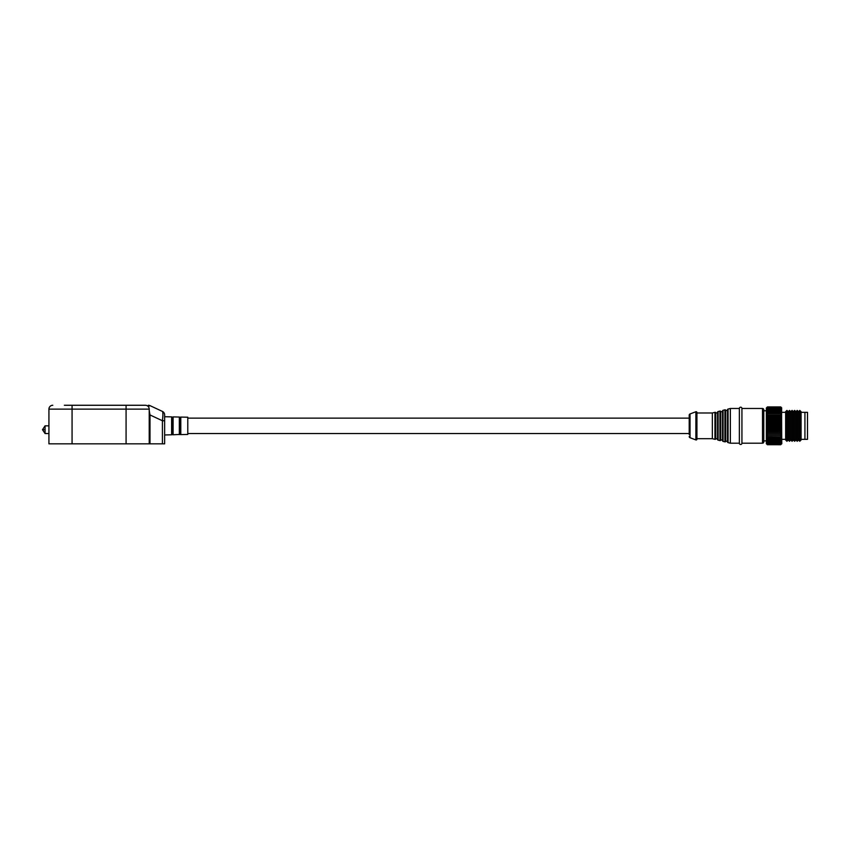 <?xml version="1.0" encoding="UTF-8"?>
<svg xmlns="http://www.w3.org/2000/svg" width="850" height="850" viewBox="0 0 850 850"><rect width="100%" height="100%" fill="white"/><g stroke="black" fill="none" stroke-linecap="round" stroke-linejoin="round"><path stroke-width="1.27" d="M45.071 429.696L42.5 429.696L45.071 425.839L45.071 433.553L48.928 433.553M64.356 405.269L145.042 405.269M144.766 405.269L133.79 405.269M148.357 405.269A3.857 3.857 0 0 1 149.993 405.631L162.414 411.421A3.857 3.857 0 0 1 164.645 414.917L164.645 420.75L162.414 420.75C163.062 415.278 163.062 412.176 162.414 411.421M148.176 406.491L149.993 405.631M149.218 410.444L149.993 414.949L162.414 420.75L162.414 443.838L164.645 443.838L164.645 420.75M72.069 405.269L72.069 409.126L126.076 409.126L126.076 443.838L162.414 443.838M149.218 414.949L149.993 414.949L149.993 443.838M801.072 439.344L804.929 439.344L804.929 412.335L801.072 412.335M801.072 411.697L801.072 439.981L799.786 441.267L799.786 410.412L801.072 411.697M799.786 410.412L798.501 411.697L798.501 439.981L799.786 441.267M766.657 407.671L767.391 406.948L766.36 407.968L766.36 443.711L767.391 444.731L766.487 443.774L767.391 444.614L780.757 444.55L767.391 444.614M767.391 444.55L766.487 443.572L767.391 444.337L780.757 444.337L767.391 444.337M767.391 444.242L766.487 443.222L767.391 443.923L780.757 443.923L767.391 443.923M767.391 443.785L766.487 442.733L767.391 443.349L780.757 443.349L767.391 443.349M767.391 443.179L766.487 442.106L780.757 442.648L767.391 442.648M767.391 442.436L766.487 441.352L780.757 441.798L767.391 441.798M767.391 441.554L766.487 440.47L780.757 440.831L767.391 440.831M767.391 440.555L766.487 439.471L780.757 439.737L767.391 439.737M767.391 439.429L766.487 438.366L780.757 438.536L767.391 438.536M767.391 438.196L766.487 437.155L780.757 437.229L767.391 437.229M767.391 436.868L766.487 435.848L780.757 435.827L767.391 435.827M767.391 435.444L766.487 434.467L767.391 434.35L780.757 434.35L767.391 434.35M767.391 433.946L766.487 433.022L767.391 432.799L780.757 432.799L767.391 432.799M767.391 432.384L766.487 431.513L767.391 431.205L780.757 431.205L767.391 431.205M767.391 430.769L766.487 429.962L767.391 429.558L780.757 429.558L767.391 429.558M767.391 429.112L766.487 428.368L767.391 427.879L780.757 427.879L767.391 427.879M767.391 427.433L766.487 426.764L767.391 426.19L780.757 426.19L767.391 426.19M767.391 425.733L766.487 425.149L767.391 424.49L780.757 424.49L767.391 424.49M767.391 424.044L766.487 423.534L767.391 422.801L780.757 422.801L767.391 422.801M767.391 422.365L766.487 421.951L767.391 421.143L780.757 421.143L767.391 421.143M767.391 420.707L766.487 420.389L767.391 419.528L780.757 419.528L767.391 419.528M767.391 419.103L766.487 418.869L767.391 417.956L780.757 417.956L767.391 417.956M767.391 417.541L766.487 417.414L767.391 416.447L780.757 416.447L767.391 416.447M767.391 416.054L766.487 416.022L767.391 415.013L780.757 415.013L767.391 415.013M767.391 414.641L766.487 414.704L767.391 413.663L780.757 413.663L767.391 413.663M767.391 413.323L766.487 413.483L767.391 412.42L780.757 412.42L767.391 412.42M767.391 412.101L766.487 412.356L767.391 411.283L780.757 411.283L767.391 411.283M767.391 410.996L766.487 411.347L767.391 410.263L780.757 410.263L767.391 410.263M767.391 410.008L766.487 410.444L767.391 409.36L780.757 409.36L767.391 409.36M767.391 409.147L766.487 409.668L767.391 408.595L780.757 408.595L767.391 408.595M767.391 408.414L766.487 409.031L767.391 407.979L780.757 407.979L767.391 407.979M767.391 407.83L766.487 408.521L767.391 407.49L780.757 407.49L767.391 407.49M767.391 407.394L766.487 408.149L767.391 407.161L780.757 407.161L767.391 407.161M767.391 407.097L766.487 407.926L767.391 406.98L780.757 406.959L781.66 407.841L780.757 406.959L767.391 406.98M798.501 439.981L797.215 441.267L797.215 410.412L795.929 411.697L795.929 439.981L794.644 441.267L794.644 410.412L795.929 411.697M794.644 410.412L793.358 411.697L793.358 439.981L794.644 441.267M793.358 411.697L792.072 410.412L792.072 441.267L793.358 439.981M792.072 410.412L790.787 411.697L790.787 439.981L792.072 441.267M790.787 411.697L789.501 410.412L789.501 441.267L790.787 439.981M789.501 410.412L788.216 411.697L788.216 439.981L789.501 441.267M788.216 411.697L786.93 410.412L786.93 441.267L788.216 439.981M786.93 410.412L785.644 411.697L785.644 439.981L786.93 441.267M785.644 412.335L781.787 412.335M785.644 439.344L781.787 439.344M780.757 444.614L781.787 443.711L781.49 407.671M780.757 406.98L781.66 407.926L780.757 407.097M780.757 407.161L781.66 408.149L780.757 407.394M780.757 407.49L781.66 408.521L780.757 407.83M780.757 407.979L781.66 409.031L780.757 408.414M780.757 408.595L781.66 409.668L780.757 409.147M780.757 409.36L781.66 410.444L780.757 410.008M780.757 410.263L781.66 411.347L780.757 410.996M780.757 411.283L781.66 412.356L780.757 412.101M780.757 412.42L781.66 413.483L780.757 413.323M780.757 413.663L781.66 414.704L780.757 414.641M780.757 415.013L781.66 416.022L780.757 416.054M780.757 416.447L781.66 417.414L780.757 417.541M780.757 417.956L781.66 418.869L780.757 419.103M780.757 419.528L781.66 420.389L780.757 420.707M780.757 421.143L781.66 421.951L780.757 422.365M780.757 422.801L781.66 423.534L780.757 424.044M780.757 424.49L781.66 425.149L780.757 425.733M780.757 426.19L781.66 426.764L780.757 427.433M780.757 427.879L781.66 428.368L780.757 429.112M780.757 429.558L781.66 429.962L780.757 430.769M780.757 431.205L781.66 431.513L780.757 432.384M780.757 432.799L781.66 433.022L780.757 433.946M780.757 434.35L781.66 434.467L780.757 435.444M780.757 435.827L781.66 435.848L780.757 436.868M780.757 437.229L781.66 437.155L780.757 438.196M780.757 438.536L781.66 438.366L780.757 439.429M780.757 439.737L781.66 439.471L780.757 440.555M780.757 440.831L781.66 440.47L780.757 441.554M780.757 441.798L781.66 441.352L780.757 442.436M780.757 442.648L781.66 442.106L780.757 443.179M780.757 443.349L781.66 442.733L780.757 443.785M780.757 443.923L781.66 443.222L780.757 444.242M780.757 444.337L781.66 443.572L780.757 444.55M780.757 444.731L767.391 444.72L780.757 444.731M767.391 406.948L780.757 406.948M781.66 416.022L766.487 416.022M781.66 417.414L766.487 417.414M781.66 418.869L766.487 418.869M781.66 420.389L766.487 420.389M781.66 421.951L766.487 421.951M781.66 423.534L766.487 423.534M781.66 425.149L766.487 425.149M781.66 426.764L766.487 426.764M781.66 428.368L766.487 428.368M781.66 429.962L766.487 429.962M781.66 431.513L766.487 431.513M781.66 433.022L766.487 433.022M781.66 434.467L766.487 434.467M781.66 435.848L766.487 435.848M187.786 434.456L187.786 417.223L180.795 417.074L180.795 434.605L187.786 434.456M179.339 434.616L179.339 417.042L173.092 416.904L173.092 434.764L179.584 434.456L179.584 417.223L180.551 417.244L180.551 434.424M164.645 434.956L171.626 434.796L171.626 416.872L164.645 416.723M689.212 434.531L689.212 415.161A1.286 1.286 0 0 1 690.041 413.95L695.884 411.751A0.776 0.776 0 0 1 696.926 412.462L696.926 439.206A0.776 0.776 0 0 1 695.884 439.928L695.884 411.751M689.212 436.517A1.286 1.286 0 0 0 690.041 437.729L695.884 439.928M715.732 412.59A1.031 1.031 0 0 0 717.528 412.144L717.528 439.535A1.031 1.031 0 0 0 715.732 439.089L715.732 412.59A0.776 0.776 0 0 0 714.946 412.335L712.353 412.983L696.926 412.983M715.732 439.089A0.776 0.776 0 0 1 714.946 439.344L714.946 412.335M717.528 439.535A0.776 0.776 0 0 0 718.101 440.13L718.101 411.549L719.929 411.092A0.776 0.776 0 0 1 720.715 411.347A1.031 1.031 0 0 0 722.521 410.901A0.776 0.776 0 0 1 723.084 410.295L724.923 409.838A0.776 0.776 0 0 1 725.709 410.104A1.031 1.031 0 0 0 727.504 409.647A0.776 0.776 0 0 1 728.078 409.052L730.352 408.478L730.352 443.201L728.078 442.627L728.078 409.052M717.528 412.144A0.776 0.776 0 0 1 718.101 411.549M722.521 410.901L722.521 440.778A1.031 1.031 0 0 0 720.715 440.332A0.776 0.776 0 0 1 719.929 440.587L719.929 411.092M722.521 440.778A0.776 0.776 0 0 0 723.084 441.384L723.084 410.295M727.504 409.647L727.504 442.032A1.031 1.031 0 0 0 725.709 441.575A0.776 0.776 0 0 1 724.923 441.841L724.923 409.838M727.504 442.032A0.776 0.776 0 0 0 728.078 442.627M762.503 443.201L762.503 408.478A1.286 1.286 0 0 1 763.789 409.764L763.789 441.915A1.286 1.286 0 0 1 762.503 443.201L741.933 443.201L741.933 408.478A1.286 1.286 0 0 0 740.648 407.192A1.286 1.286 0 0 0 739.362 408.478L730.352 408.478M741.933 443.201A1.286 1.286 0 0 1 740.648 444.486A1.286 1.286 0 0 1 739.362 443.201L739.362 408.478M187.786 433.553L689.212 433.553L689.212 418.126L187.786 418.126M696.926 438.696L712.353 438.696L712.353 412.983M712.353 438.696L714.946 439.344M739.362 443.201L730.352 443.201M762.503 408.478L741.933 408.478M766.36 410.794L763.789 410.794M766.36 440.884L763.789 440.884M807.5 439.344L807.5 412.335L804.929 412.335L804.929 439.344L807.5 439.344M689.212 415.161L689.212 418.126M52.785 405.269A3.857 3.857 0 0 0 48.928 409.126L48.928 443.838L72.069 443.838L72.069 409.126L48.928 409.126M126.076 405.269L126.076 409.126L149.218 409.126A3.857 3.857 0 0 0 145.361 405.269A3.857 3.857 0 0 1 149.218 409.126L149.218 443.838M126.076 443.838L72.069 443.838M171.626 434.796L171.859 417.063L172.847 417.084L172.847 434.584M690.041 437.729L690.041 413.95M725.709 441.575L725.709 410.104M720.715 440.332L720.715 411.347M45.071 425.839L48.928 425.839M42.5 429.696L45.071 433.553M798.501 411.697L797.215 410.412M795.929 439.981L797.215 441.267M179.584 434.456L180.795 434.605M171.859 434.616L173.092 434.764M718.101 440.13L719.929 440.587M723.084 441.384L724.923 441.841"/></g></svg>

